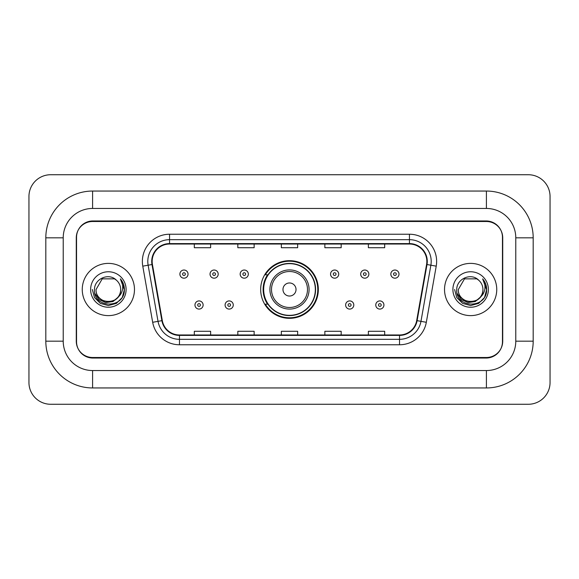 <?xml version="1.0" encoding="UTF-8"?>
<svg xmlns="http://www.w3.org/2000/svg" width="579" height="579" viewBox="0 0 579 579"><rect width="100%" height="100%" fill="white"/><g stroke="black" fill="none" stroke-linecap="round" stroke-linejoin="round"><path stroke-width="0.87" d="M260.673 289.5A28.827 28.827 0 0 0 289.5 318.327A28.827 28.827 0 0 0 318.327 289.5A28.827 28.827 0 0 0 289.5 260.673A28.827 28.827 0 0 0 260.673 289.5M267.585 304.185A26.381 26.381 0 0 1 267.585 274.815M486.411 191.048A46.776 46.776 0 0 1 533.187 237.824A46.776 46.776 0 0 0 486.411 191.048L92.589 191.048A46.776 46.776 0 0 0 45.813 237.824A46.776 46.776 0 0 1 92.589 191.048L92.589 208.454L486.411 208.454L92.589 208.454A29.37 29.37 0 0 0 63.22 237.824L63.22 341.176A29.37 29.37 0 0 0 92.589 370.546L486.411 370.546L92.589 370.546L92.589 387.952L486.411 387.952A46.776 46.776 0 0 0 533.187 341.176L533.187 237.824L515.78 237.824A29.37 29.37 0 0 0 486.411 208.454L486.411 191.048M486.411 221.504L92.589 221.504A16.321 16.321 0 0 0 76.276 237.824L76.276 341.176A16.321 16.321 0 0 0 92.589 357.496L486.411 357.496A16.321 16.321 0 0 0 502.724 341.176L502.724 237.824A16.321 16.321 0 0 0 486.411 221.504M533.187 341.176L515.78 341.176L515.78 237.824L515.78 341.176A29.37 29.37 0 0 1 486.411 370.546L486.411 387.952M550.05 196.484A21.756 21.756 0 0 0 528.294 174.728L50.706 174.728A21.756 21.756 0 0 0 28.95 196.484L28.95 382.516A21.756 21.756 0 0 0 50.706 404.272L528.294 404.272A21.756 21.756 0 0 0 550.05 382.516L550.05 196.484M45.813 341.176L63.22 341.176L63.22 237.824L45.813 237.824L45.813 341.176A46.776 46.776 0 0 0 92.589 387.952M76.544 237.281L76.544 341.719A16.321 16.321 0 0 0 92.864 358.039L486.136 358.039A16.321 16.321 0 0 0 502.456 341.719L502.456 237.281A16.321 16.321 0 0 0 486.136 220.961L92.864 220.961A16.321 16.321 0 0 0 76.544 237.281L76.544 341.719M82.254 289.5A26.113 26.113 0 0 0 108.367 315.613A26.113 26.113 0 0 0 134.473 289.5A26.113 26.113 0 0 0 108.367 263.387A26.113 26.113 0 0 0 82.254 289.5A26.113 26.113 0 0 0 108.367 315.613A26.113 26.113 0 0 0 134.473 289.5A26.113 26.113 0 0 0 108.367 263.387A26.113 26.113 0 0 0 82.254 289.5M444.527 289.5A26.113 26.113 0 0 0 470.633 315.613A26.113 26.113 0 0 0 496.746 289.5A26.113 26.113 0 0 0 470.633 263.387A26.113 26.113 0 0 0 444.527 289.5A26.113 26.113 0 0 0 470.633 315.613A26.113 26.113 0 0 0 496.746 289.5A26.113 26.113 0 0 0 470.633 263.387A26.113 26.113 0 0 0 444.527 289.5M152.154 261.433A17.406 17.406 0 0 1 169.56 244.027L409.44 244.027A17.406 17.406 0 0 1 426.578 264.458L416.685 320.592A17.406 17.406 0 0 1 399.539 334.973L179.461 334.973A17.406 17.406 0 0 1 162.315 320.592L152.422 264.458A17.406 17.406 0 0 1 152.154 261.433M151.72 261.433A17.84 17.84 0 0 0 151.988 264.531L161.888 320.665A17.84 17.84 0 0 0 179.461 335.407L399.539 335.407A17.84 17.84 0 0 0 417.112 320.665L427.012 264.531A17.84 17.84 0 0 0 409.44 243.593L169.56 243.593A17.84 17.84 0 0 0 151.72 261.433M142.774 266.152A27.199 27.199 0 0 1 169.56 234.234L409.44 234.234A27.199 27.199 0 0 1 436.226 266.152L426.325 322.293A27.199 27.199 0 0 1 399.539 344.766L179.461 344.766A27.199 27.199 0 0 1 152.675 322.293L142.774 266.152L148.13 265.211A21.756 21.756 0 0 1 169.56 239.677L409.44 239.677A21.756 21.756 0 0 1 430.87 265.211L420.969 321.345A21.756 21.756 0 0 1 399.539 339.323L179.461 339.323A21.756 21.756 0 0 1 158.031 321.345L148.13 265.211A21.756 21.756 0 0 1 147.804 261.433M502.456 341.719L502.456 237.281M281.343 244.027L281.343 247.711L297.657 247.711L297.657 244.027M237.824 244.027L237.824 247.711L254.145 247.711L254.145 244.027M194.312 244.027L194.312 247.711L210.626 247.711L210.626 244.027M324.855 244.027L324.855 247.711L341.176 247.711L341.176 244.027M368.374 244.027L368.374 247.711L384.688 247.711L384.688 244.027M297.657 334.973L297.657 331.289L281.343 331.289L281.343 334.973M254.145 334.973L254.145 331.289L237.824 331.289L237.824 334.973M210.626 334.973L210.626 331.289L194.312 331.289L194.312 334.973M341.176 334.973L341.176 331.289L324.855 331.289L324.855 334.973M384.688 334.973L384.688 331.289L368.374 331.289L368.374 334.973M117.79 297.403C111.262 306.226 95.426 300.581 96.071 289.5C95.318 305.365 121.416 305.365 120.664 289.5C121.416 305.365 95.318 305.365 96.071 289.5L102.215 278.854L114.512 278.854L116.422 280.207C108.874 272.304 94.348 278.817 94.486 289.5C93.103 308.484 123.877 308.976 124.376 290.419L124.398 289.5C124.355 285.469 123.016 281.922 120.374 278.875C122.379 282.168 123.088 285.708 122.495 289.5C121.923 292.728 120.352 295.362 117.79 297.403A12.297 12.297 0 0 0 120.664 289.5C121.416 305.365 95.318 305.365 96.071 289.5L102.215 278.854M120.664 289.5A12.297 12.297 0 0 0 116.422 280.207M118.572 296.745L113.021 301.543L105.747 302.556L99.052 299.531L94.869 293.488M90.628 289.5A17.739 17.739 0 0 0 108.367 307.239A17.739 17.739 0 0 0 126.099 289.5A17.739 17.739 0 0 0 108.367 271.761A17.739 17.739 0 0 0 90.628 289.5M120.374 278.875L124.398 289.963L123.645 284.644L124.398 289.963L123.645 284.644L124.398 289.963L120.497 279.013L124.398 289.963L120.497 279.013L124.398 289.5L122.256 297.519L116.386 303.389L108.367 305.538L100.348 303.389L94.478 297.519L92.329 289.5M120.497 279.013L124.398 289.978M296.028 289.5A6.528 6.528 0 0 0 289.5 282.972A6.528 6.528 0 0 0 282.972 289.5A6.528 6.528 0 0 0 289.5 296.028A6.528 6.528 0 0 0 296.028 289.5M309.085 289.5A19.585 19.585 0 0 0 289.5 269.915A19.585 19.585 0 0 0 269.915 289.5A19.585 19.585 0 0 0 289.5 309.085A19.585 19.585 0 0 0 309.085 289.5A19.585 19.585 0 0 1 289.5 309.085A19.585 19.585 0 0 1 269.915 289.5M315.338 289.5A25.838 25.838 0 0 0 289.5 263.662A25.838 25.838 0 0 0 263.662 289.5A25.838 25.838 0 0 0 289.5 315.338A25.838 25.838 0 0 0 315.338 289.5M317.784 289.5A28.284 28.284 0 0 1 265.327 304.185L267.947 304.185A26.084 26.084 0 0 0 306.754 309.056A26.084 26.084 0 0 0 306.754 269.944A26.084 26.084 0 0 0 267.947 274.815L265.327 274.815A28.284 28.284 0 0 1 317.784 289.5M482.929 289.5C483.682 305.365 457.584 305.365 458.336 289.5L464.488 278.854L476.785 278.854L478.688 280.207C471.14 272.304 456.614 278.817 456.751 289.5C455.369 308.484 486.143 308.976 486.642 290.419L486.671 289.5C486.621 285.469 485.282 281.922 482.647 278.875C484.652 282.168 485.354 285.708 484.768 289.5C484.189 292.728 482.618 295.362 480.056 297.403A12.297 12.297 0 0 0 482.929 289.5C483.682 305.365 457.584 305.365 458.336 289.5L464.488 278.854L476.785 278.854L478.688 280.207A12.297 12.297 0 0 1 482.929 289.5C483.682 305.365 457.584 305.365 458.336 289.5C457.7 300.581 473.528 306.226 480.056 297.403M480.838 296.745L475.287 301.543L468.013 302.556L461.318 299.531L457.135 293.488M452.901 289.5A17.739 17.739 0 0 0 470.633 307.239A17.739 17.739 0 0 0 488.372 289.5A17.739 17.739 0 0 0 470.633 271.761A17.739 17.739 0 0 0 452.901 289.5M482.647 278.875L486.664 289.963L485.919 284.644L486.671 289.5M454.602 289.5L456.744 297.519L462.614 303.389L470.633 305.538L478.652 303.389L484.522 297.519L486.671 289.5L482.763 279.013L486.664 289.963L482.879 279.15M482.763 279.013L486.664 289.978M188.052 274.106A4.082 4.082 0 0 1 183.977 278.188A4.082 4.082 0 0 1 179.895 274.106A4.082 4.082 0 0 1 183.977 270.024A4.082 4.082 0 0 1 188.052 274.106A4.082 4.082 0 0 0 183.977 270.024A4.082 4.082 0 0 0 179.895 274.106M218.189 274.106A4.082 4.082 0 0 1 214.107 278.188A4.082 4.082 0 0 1 210.032 274.106A4.082 4.082 0 0 1 214.107 270.024A4.082 4.082 0 0 1 218.189 274.106A4.082 4.082 0 0 0 214.107 270.024A4.082 4.082 0 0 0 210.032 274.106M248.326 274.106A4.082 4.082 0 0 1 244.244 278.188A4.082 4.082 0 0 1 240.162 274.106A4.082 4.082 0 0 1 244.244 270.024A4.082 4.082 0 0 1 248.326 274.106A4.082 4.082 0 0 0 244.244 270.024A4.082 4.082 0 0 0 240.162 274.106M338.729 274.106A4.082 4.082 0 0 1 334.648 278.188A4.082 4.082 0 0 1 330.566 274.106A4.082 4.082 0 0 1 334.648 270.024A4.082 4.082 0 0 1 338.729 274.106A4.082 4.082 0 0 0 334.648 270.024A4.082 4.082 0 0 0 330.566 274.106M368.859 274.106A4.082 4.082 0 0 1 364.784 278.188A4.082 4.082 0 0 1 360.703 274.106A4.082 4.082 0 0 1 364.784 270.024A4.082 4.082 0 0 1 368.859 274.106A4.082 4.082 0 0 0 364.784 270.024A4.082 4.082 0 0 0 360.703 274.106M398.996 274.106A4.082 4.082 0 0 1 394.914 278.188A4.082 4.082 0 0 1 390.839 274.106A4.082 4.082 0 0 1 394.914 270.024A4.082 4.082 0 0 1 398.996 274.106A4.082 4.082 0 0 0 394.914 270.024A4.082 4.082 0 0 0 390.839 274.106M194.964 305.003A4.082 4.082 0 0 1 199.038 300.921A4.082 4.082 0 0 1 203.12 305.003A4.082 4.082 0 0 1 199.038 309.085A4.082 4.082 0 0 1 194.964 305.003A4.082 4.082 0 0 0 199.038 309.085A4.082 4.082 0 0 0 203.12 305.003M225.093 305.003A4.082 4.082 0 0 1 229.175 300.921A4.082 4.082 0 0 1 233.257 305.003A4.082 4.082 0 0 1 229.175 309.085A4.082 4.082 0 0 1 225.093 305.003A4.082 4.082 0 0 0 229.175 309.085A4.082 4.082 0 0 0 233.257 305.003M345.634 305.003A4.082 4.082 0 0 1 349.716 300.921A4.082 4.082 0 0 1 353.798 305.003A4.082 4.082 0 0 1 349.716 309.085A4.082 4.082 0 0 1 345.634 305.003A4.082 4.082 0 0 0 349.716 309.085A4.082 4.082 0 0 0 353.798 305.003M375.771 305.003A4.082 4.082 0 0 1 379.853 300.921A4.082 4.082 0 0 1 383.928 305.003A4.082 4.082 0 0 1 379.853 309.085A4.082 4.082 0 0 1 375.771 305.003A4.082 4.082 0 0 0 379.853 309.085A4.082 4.082 0 0 0 383.928 305.003M409.44 234.234L409.44 243.593M148.13 265.211L151.988 264.531M179.461 344.766L179.461 335.407M399.539 335.407L399.539 344.766M417.112 320.665L426.325 322.293M152.675 322.293L161.888 320.665M427.012 264.531L436.226 266.152M169.56 234.234L169.56 243.593M307.492 289.5A17.992 17.992 0 0 0 289.5 271.508A17.992 17.992 0 0 0 271.508 289.5A17.992 17.992 0 0 0 289.5 307.492A17.992 17.992 0 0 0 307.492 289.5M182.617 274.106A1.361 1.361 0 0 0 183.977 275.466A1.361 1.361 0 0 0 185.338 274.106A1.361 1.361 0 0 0 183.977 272.745A1.361 1.361 0 0 0 182.617 274.106M212.746 274.106A1.361 1.361 0 0 0 214.107 275.466A1.361 1.361 0 0 0 215.468 274.106A1.361 1.361 0 0 0 214.107 272.745A1.361 1.361 0 0 0 212.746 274.106M242.883 274.106A1.361 1.361 0 0 0 244.244 275.466A1.361 1.361 0 0 0 245.605 274.106A1.361 1.361 0 0 0 244.244 272.745A1.361 1.361 0 0 0 242.883 274.106M333.287 274.106A1.361 1.361 0 0 0 334.648 275.466A1.361 1.361 0 0 0 336.008 274.106A1.361 1.361 0 0 0 334.648 272.745A1.361 1.361 0 0 0 333.287 274.106M363.424 274.106A1.361 1.361 0 0 0 364.784 275.466A1.361 1.361 0 0 0 366.145 274.106A1.361 1.361 0 0 0 364.784 272.745A1.361 1.361 0 0 0 363.424 274.106M393.554 274.106A1.361 1.361 0 0 0 394.914 275.466A1.361 1.361 0 0 0 396.275 274.106A1.361 1.361 0 0 0 394.914 272.745A1.361 1.361 0 0 0 393.554 274.106M200.399 305.003A1.361 1.361 0 0 0 199.038 303.642A1.361 1.361 0 0 0 197.685 305.003A1.361 1.361 0 0 0 199.038 306.363A1.361 1.361 0 0 0 200.399 305.003M230.536 305.003A1.361 1.361 0 0 0 229.175 303.642A1.361 1.361 0 0 0 227.815 305.003A1.361 1.361 0 0 0 229.175 306.363A1.361 1.361 0 0 0 230.536 305.003M351.077 305.003A1.361 1.361 0 0 0 349.716 303.642A1.361 1.361 0 0 0 348.355 305.003A1.361 1.361 0 0 0 349.716 306.363A1.361 1.361 0 0 0 351.077 305.003M381.206 305.003A1.361 1.361 0 0 0 379.853 303.642A1.361 1.361 0 0 0 378.492 305.003A1.361 1.361 0 0 0 379.853 306.363A1.361 1.361 0 0 0 381.206 305.003"/></g></svg>

